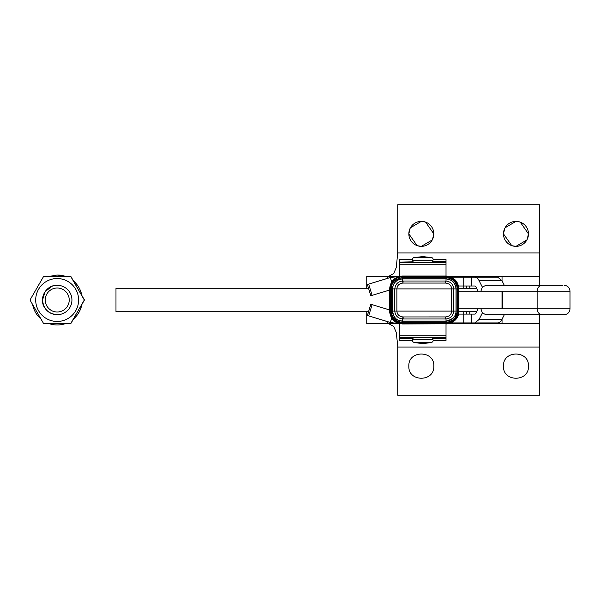 <?xml version="1.0" encoding="UTF-8"?>
<svg xmlns="http://www.w3.org/2000/svg" width="600" height="600" viewBox="0 0 600 600"><rect width="100%" height="100%" fill="white"/><g stroke="black" fill="none" stroke-linecap="round" stroke-linejoin="round"><path stroke-width="0.9" d="M463.74 322.92L463.74 323.513L539.64 323.513L539.64 314.707L539.64 395.265L397.725 395.265L397.725 345.712L396.24 332.385L393.697 326.468L388.395 323.513M366.75 311.76L366.75 323.513L396.345 323.498M399.577 276.375L399.577 264.757L446.018 264.757L446.018 262.485L399.577 262.485L399.577 264.757M413.228 262.095L399.577 262.095L399.577 262.485M399.577 262.095L413.19 261.817M413.25 262.485L412.71 260.46A1.958 1.958 0 0 1 413.985 257.572L422.798 256.605L431.618 257.572A1.958 1.958 0 0 1 433.147 259.485A1.958 1.958 0 0 0 431.618 257.572L413.985 257.572A1.958 1.958 0 0 0 412.447 259.545L399.577 259.545L399.577 261.817M432.353 337.515L432.893 339.465L412.71 339.465A1.958 1.958 0 0 0 413.985 342.353A1.958 1.958 0 0 1 412.447 340.455L399.577 340.455L399.577 323.625M412.71 260.46L432.893 260.46A1.958 1.958 0 0 0 433.147 259.485A1.958 1.958 0 0 1 433.147 259.545L446.018 259.545L446.018 262.485M391.808 288.938L392.37 288.938C393.015 282.817 396.397 279.442 402.518 278.798L446.018 278.798L446.018 264.757M455.535 288.938L453.743 288.938C453.338 284.355 450.765 281.715 446.018 281.025L446.018 278.798C452.138 279.442 455.52 282.817 456.165 288.938L456.165 311.062L458.925 311.062C459.202 315.743 455.745 323.22 446.018 323.97L446.018 335.243L399.577 335.243M432.893 339.465A1.958 1.958 0 0 1 431.618 342.353A1.958 1.958 0 0 0 433.147 340.455L446.018 340.455L446.018 335.243M368.52 288.24L115.98 288.24L115.98 311.76L368.52 311.76M466.612 314.1L466.612 311.76L469.77 311.76L469.778 314.1L469.77 311.76L476.685 311.76M466.612 285.998L466.612 288.24L469.77 288.24L469.778 285.998L469.77 288.24L476.632 288.24M528.465 366.135C529.237 382.252 502.71 382.252 503.482 366.135C502.71 350.017 529.237 350.017 528.465 366.135M433.822 366.135C434.595 382.252 408.067 382.252 408.84 366.135C408.067 350.017 434.595 350.017 433.822 366.135M366.75 288.24L366.75 276.487L397.283 276.487L390.27 277.515L367.38 284.513L370.815 295.755M449.408 276.487L539.64 276.487L539.64 285.315M399.135 276.487L390.39 277.515L368.678 284.138L372.112 295.38L370.868 295.755M397.882 323.108L397.882 323.513L399.188 323.513M397.882 323.513L390.27 322.485L367.38 315.487L370.815 304.245L389.61 309.96M463.74 323.513L450.285 323.243M449.408 323.513L450.285 323.513M446.018 337.515L399.577 337.515M458.925 291.18L502.013 291.18L502.013 308.82L458.925 308.82M502.5 291.195L502.5 308.82L480.877 308.82L537.127 308.827L537.127 291.195L502.013 291.18M502.5 308.82L502.013 308.82M539.64 252.968L539.64 204.735L397.725 204.735L397.725 252.968L539.64 252.968L539.64 276.487M466.612 288.24L458.91 288.24M466.612 311.76L458.91 311.76M446.018 281.017L445.395 281.017L446.018 281.025L445.575 283.065L402.96 283.065C399.195 283.462 397.162 285.42 396.877 288.938L394.793 288.938L394.793 311.062C395.197 315.645 397.77 318.285 402.518 318.975L403.14 318.983L403.14 316.942L445.575 316.935C449.34 316.538 451.373 314.58 451.665 311.062L453.743 311.062L453.743 288.938L451.665 288.938C451.373 285.42 449.34 283.462 445.575 283.065L445.395 281.017L402.518 281.025C397.882 281.603 395.31 284.243 394.793 288.938L393 288.938M432.893 260.46L432.353 262.485M388.395 276.487L393.697 273.532L396.24 267.615L397.725 252.968M397.725 254.295L397.725 254.955M397.283 277.147L397.283 276.487M397.283 322.853L397.283 323.513L390.39 322.485L368.678 315.862L372.112 304.62M412.71 339.465L413.243 337.515M526.89 239.94L515.977 246.36L512.115 245.745M511.717 245.61L503.482 233.865L504.772 228.337M520.237 222.12L528.465 233.865L527.183 239.392M505.065 227.79L515.977 221.37L519.84 221.985M432.248 239.94L421.327 246.36L417.472 245.745M417.075 245.61L408.84 233.865L410.123 228.337M425.588 222.12L433.822 233.865L432.533 239.392M410.415 227.79L421.327 221.37L425.19 221.985M515.977 221.37A12.495 12.495 0 0 0 503.482 233.865A12.495 12.495 0 0 0 515.977 246.36A12.495 12.495 0 0 0 528.465 233.865A12.495 12.495 0 0 0 515.977 221.37M421.327 221.37A12.495 12.495 0 0 0 408.84 233.865A12.495 12.495 0 0 0 421.327 246.36A12.495 12.495 0 0 0 433.822 233.865A12.495 12.495 0 0 0 421.327 221.37M391.725 281.865L390.27 277.515M367.425 284.513L368.678 284.138M391.725 318.135L390.27 322.485M370.815 304.245L367.38 315.487L368.678 315.862M389.61 290.04L372.112 295.38M413.985 342.353A40.8 40.8 0 0 0 431.618 342.353L413.985 342.353M456.022 288.938C455.4 282.892 452.07 279.555 446.018 278.94L402.518 278.94C396.472 279.555 393.135 282.892 392.52 288.938L392.37 311.062L451.665 311.062L451.665 288.938L396.877 288.938L396.877 311.062C397.162 314.58 399.195 316.538 402.96 316.935L402.518 318.975L446.018 318.983L445.575 316.935L445.395 318.983L446.018 318.975C450.653 318.397 453.232 315.757 453.743 311.062L456.022 311.062L456.022 288.938L456.735 288.938M402.96 283.065L402.518 281.025L403.14 281.017L402.96 283.065M445.425 283.058L403.118 283.058M487.845 322.92L493.463 322.92M486.638 322.92L483.053 322.92M504.33 314.707L501.923 319.478A11.76 5.925 -90 0 1 497.737 322.92L471.795 322.92L471.795 314.1L458.565 314.1M451.118 322.92L471.795 322.92M451.342 277.185L474.885 277.185A11.76 5.925 -90 0 1 479.077 280.627L482.332 287.077M478.118 291.18L475.935 286.86L474.885 285.998L458.588 285.998M478.162 308.82L475.935 313.237A2.94 1.485 -90 0 1 474.885 314.1L471.795 314.1M501.923 319.478L479.077 319.478L474.885 322.92M479.077 319.478L482.355 312.975L485.955 314.707L564.12 314.707C567.69 314.355 569.655 312.397 570 308.827L537.127 308.827A5.88 5.077 90 0 0 538.612 312.983A5.88 5.077 90 0 0 542.205 314.707M562.523 285.315L485.955 285.315L482.362 287.032L480.877 291.18M480.877 308.827L482.362 312.983M504.285 285.315L501.923 280.627L497.737 277.185L474.885 277.185M43.703 323.52L48.765 323.52A24.983 24.983 -90 0 0 57.195 324.983L57.278 324.983A24.983 24.983 -90 0 0 65.707 323.52L70.74 323.52L84.315 300L70.74 276.48L43.582 276.48L30 300L43.582 323.52L70.867 323.52L73.44 319.05M73.26 319.207A24.983 24.983 -90 0 0 81.9 304.237M32.625 304.553A24.983 24.983 -90 0 0 40.965 318.998M57.195 324.983A24.983 24.983 -90 0 0 65.617 323.52M73.343 319.065A24.983 24.983 -90 0 0 81.78 304.455M32.625 295.447L40.965 281.002M43.703 276.48L48.765 276.48L57.195 275.017L65.617 276.48M73.343 280.935L81.78 295.545M81.9 295.763A24.983 24.983 -90 0 0 73.26 280.793M65.707 276.48A24.983 24.983 -90 0 0 57.278 275.017L57.195 275.017M73.44 280.95L84.345 300L70.77 323.52M81.863 304.47L84.442 300L81.863 295.53M70.867 276.48L73.508 281.002M84.442 300L81.847 304.553M81.847 295.447L84.472 300M70.867 323.52L73.508 318.998M38.572 310.725A21.457 21.457 90 0 1 46.425 281.415A21.457 21.457 90 0 1 75.735 289.275A21.457 21.457 90 0 1 67.883 318.585A21.457 21.457 90 0 1 38.572 310.725M57.037 314.692L57.195 314.7C51.63 314.528 47.37 312.075 44.43 307.35C38.55 298.17 46.312 284.767 57.195 285.3L56.505 285.322M50.82 313.222L47.093 310.635M45.84 309.285L44.19 306.765M52.155 286.207L45.18 291.6L42.54 300A14.7 14.7 -90 0 1 57.24 285.3A14.7 14.7 -90 0 1 71.933 300L71.933 300A14.7 14.7 -90 0 1 57.24 314.7A14.7 14.7 -90 0 1 42.54 300C42.968 307.163 46.582 311.888 53.377 314.183M42.555 300.66L42.54 300C43.41 308.94 48.323 313.837 57.262 314.7M69.225 300A11.992 11.992 -90 0 1 57.24 311.993A11.992 11.992 -90 0 1 45.248 300A11.992 11.992 -90 0 1 57.24 288.007A11.992 11.992 -90 0 1 69.225 300M502.035 319.252L502.035 323.513M539.64 347.032L397.725 347.032M387.525 321.653L387.525 323.513M446.018 262.095L432.375 262.095M432.405 261.817L446.018 261.817M446.018 338.183L432.42 338.183M413.175 338.183L399.577 338.183M446.018 337.905L432.382 337.905M413.22 337.905L399.577 337.905M387.525 278.347L387.525 276.487M502.035 280.845L502.035 276.487M397.882 276.487L397.882 276.892M469.77 276.487L469.77 277.185L469.778 276.487M466.612 276.487L466.612 277.185M463.74 276.487L463.74 277.185M463.74 285.998L463.74 288.24M463.74 311.76L463.74 314.1M466.612 323.513L466.612 322.92M469.77 323.513L469.77 322.92L469.778 323.513M367.425 315.487L370.868 304.245M422.798 257.572L422.798 256.605M389.61 288.938L389.79 288.938C390.585 281.243 394.822 277.005 402.518 276.218L402.518 276.03C394.71 276.832 390.412 281.138 389.61 288.938L389.61 311.062L392.37 311.062C393.015 317.183 396.397 320.558 402.518 321.202L446.018 321.202C452.138 320.558 455.52 317.183 456.165 311.062L456.022 311.062C456.57 315.915 453.232 319.245 446.018 321.06L446.018 321.772M402.518 276.03L446.018 276.03C453.825 276.832 458.13 281.138 458.925 288.938L458.745 288.938C458.01 279.353 450.638 275.94 446.018 276.218L402.518 276.218M402.518 318.975L402.518 323.97L446.018 323.782C455.61 323.048 459.015 315.675 458.745 311.062L458.745 288.938M390.982 288.938L391.357 288.938M402.518 277.403L402.518 277.778M457.56 288.938L457.178 288.938M446.018 322.597L446.018 322.222M402.518 278.228L402.518 278.798M402.518 279.42L402.518 281.025M446.018 320.58L446.018 318.975M463.755 322.92L463.755 314.1M471.795 277.185L471.795 285.998M479.077 280.627L501.923 280.627M463.755 285.998L463.755 277.185M564.12 285.315C567.69 285.66 569.655 287.618 570 291.195L537.127 291.195A5.88 5.077 -90 0 1 538.612 287.032A5.88 5.077 -90 0 1 542.205 285.315M402.518 323.97L397.485 322.942C395.632 322.485 390.127 319.02 389.61 311.062M458.925 311.062L458.925 288.938M389.79 288.938L389.79 311.062C390.533 320.647 397.905 324.06 402.518 323.782L446.018 323.782M390.338 288.938C391.095 281.572 395.153 277.515 402.518 276.757L446.018 276.757C453.382 277.515 457.447 281.572 458.197 288.938L458.197 311.062C457.447 318.428 453.382 322.485 446.018 323.243L402.518 323.243C395.153 322.485 391.095 318.428 390.338 311.062L390.338 288.938M391.245 288.938C391.853 285.375 391.245 279.892 402.518 277.665L446.018 277.665C452.835 278.362 456.592 282.12 457.29 288.938L457.29 311.062C456.592 317.88 452.835 321.638 446.018 322.335L402.518 322.335C395.7 321.638 391.942 317.88 391.245 311.062L391.245 288.938M392.52 288.938L392.52 311.062C394.5 321.075 399.353 320.52 402.518 321.06L446.018 321.06M570 291.195L570 308.827"/></g></svg>
